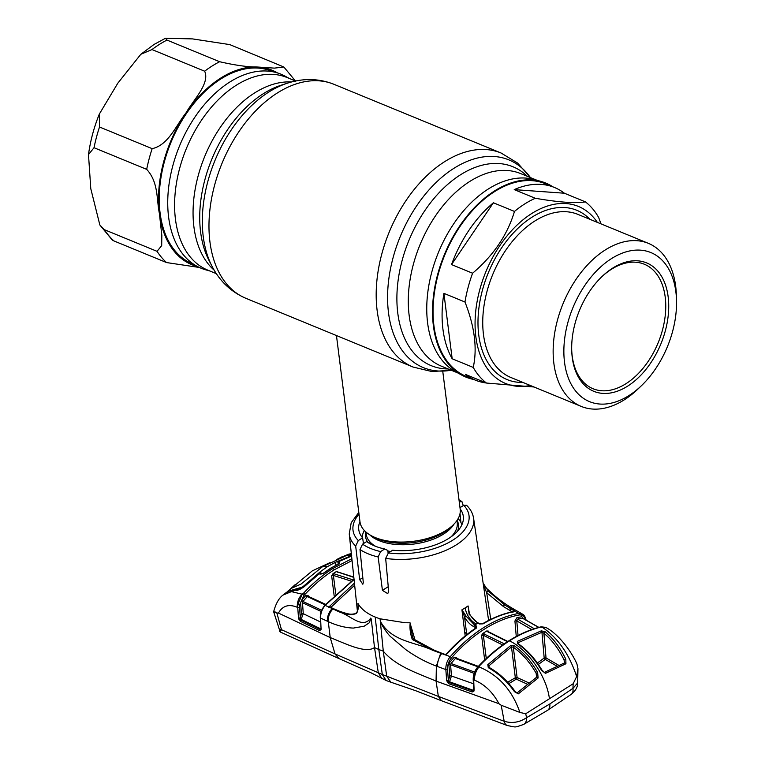 <?xml version="1.0" encoding="UTF-8"?>
<svg xmlns="http://www.w3.org/2000/svg" width="765" height="765" viewBox="0 0 765 765"><rect width="100%" height="100%" fill="white"/><g stroke="black" fill="none" stroke-linecap="round" stroke-linejoin="round"><path stroke-width="1.15" d="M216.38 273.669L207.784 270.131A104.136 66.039 -67.6 0 1 175.462 219.287A104.136 66.039 -67.6 0 1 207.803 111.566A104.136 66.039 -67.6 0 1 286.99 77.504L295.586 81.033M209.983 271.03L205.689 269.816A104.91 66.526 -67.6 0 1 168.606 217.031A104.91 66.526 -67.6 0 1 203.423 105.733A104.91 66.526 -67.6 0 1 285.278 76.251L289.18 78.403M461.649 375.06L455.663 371.761A104.136 66.039 -67.6 0 1 427.616 322.964A104.136 66.039 -67.6 0 1 457.795 218.063A104.136 66.039 -67.6 0 1 534.659 179.622L541.238 181.496A104.91 66.526 112.4 0 0 463.8 220.224A104.91 66.526 112.4 0 0 433.401 325.9A104.91 66.526 112.4 0 0 461.649 375.06A104.91 66.526 112.4 0 0 473.717 379.469M552.913 186.842A104.91 66.526 112.4 0 0 541.238 181.496M336.457 335.548L359.99 521.816A50.49 26.02 -7.2 0 0 372.02 536.074A50.49 26.02 -7.2 0 0 446.186 530.336A50.49 26.02 -7.2 0 0 452.067 525.957A50.49 26.02 -7.2 0 0 460.176 509.165L442.782 371.513M364.312 530.47A50.49 26.02 -7.2 0 0 362.199 537.346M461.897 524.752A50.49 26.02 -7.2 0 0 458.13 518.622M199.436 267.482L166.55 262.567L113.899 240.918L112.264 240.028L99.852 224.987L104.384 229.682L157.045 251.331L161.692 245.632L161.826 235.381L159.388 213.435C156.462 199.579 158.68 182.328 146.689 169.361L94.028 147.712L88.491 154.568L90.777 188.649L99.852 224.987M151.996 49.553L140.817 54.296L117.81 83.194L99.316 114.1L99.507 127L152.159 148.649C168.443 145.178 176.18 125.078 185.933 113.019C193.249 99.966 210.232 83.404 204.647 71.202L151.996 49.553A115.706 73.373 112.4 0 1 159.436 44.38A115.706 73.373 112.4 0 1 166.98 40.076L219.641 61.726C235.582 65.369 248.568 67.157 258.58 67.091L274.348 68.123L283.853 67.004L229.825 44.609L192.522 38.9L165.498 38.25L166.98 40.076M273.21 71.834L271.642 71.193A104.136 66.039 112.4 0 0 220.856 78.967A104.136 66.039 112.4 0 0 160.851 178.398A104.136 66.039 112.4 0 0 192.436 263.82L194.014 264.47M530.298 385.474A95.721 60.703 -67.6 0 1 475.065 322.82A95.721 60.703 -67.6 0 1 531.685 213.55A95.721 60.703 -67.6 0 1 597.35 222.376M534.008 386.994L486.454 383.045A104.136 66.039 -67.6 0 1 473.239 367.42C477.417 348.438 474.663 326.645 464.977 302.022A104.136 66.039 -67.6 0 1 472.588 273.229C493.492 255.481 507.453 234.884 514.472 211.436A104.136 66.039 -67.6 0 1 524.761 203.92A104.136 66.039 -67.6 0 1 535.299 198.269C558.957 202.333 575.672 203.528 585.445 201.884L564.379 193.22A104.136 66.039 112.4 0 0 554.491 187.492A104.136 66.039 112.4 0 0 514.233 189.615L535.299 198.269M641.433 385.694L638.01 388.974A88.176 55.912 -67.6 0 1 624.259 399.846A88.176 55.912 -67.6 0 1 581.257 406.425A88.176 55.912 -67.6 0 1 554.51 334.104A88.176 55.912 -67.6 0 1 605.316 249.916A88.176 55.912 -67.6 0 1 648.318 243.327A88.176 55.912 -67.6 0 1 676.384 295.653L676.509 300.396A80.593 51.112 -67.6 0 1 641.433 385.694A80.593 51.112 -67.6 0 1 628.859 395.629A80.593 51.112 -67.6 0 1 564.532 362.294A80.593 51.112 -67.6 0 1 611.541 258.58A80.593 51.112 -67.6 0 1 676.509 300.396M612.746 268.075A69.424 44.026 -67.6 0 1 668.151 296.791A69.424 44.026 -67.6 0 1 627.654 386.134A69.424 44.026 -67.6 0 1 571.704 350.112A69.424 44.026 -67.6 0 1 601.912 276.634A69.424 44.026 -67.6 0 1 612.746 268.075M601.433 277.093A67.32 42.697 -67.6 0 1 611.465 269.251A67.32 42.697 -67.6 0 1 644.302 264.221A67.32 42.697 -67.6 0 1 664.718 319.445A67.32 42.697 -67.6 0 1 625.923 383.724A67.32 42.697 -67.6 0 1 593.095 388.754A67.32 42.697 -67.6 0 1 571.685 349.452M486.454 383.045L465.397 374.381A104.136 66.039 112.4 0 0 475.285 380.119L466.258 376.409A104.136 66.039 -67.6 0 1 434.673 290.987A104.136 66.039 -67.6 0 1 494.678 191.546A104.136 66.039 -67.6 0 1 545.464 183.772L554.491 187.492M475.285 380.119A104.136 66.039 112.4 0 0 486.349 382.997M464.977 302.022L443.91 293.358A104.136 66.039 112.4 0 0 452.172 358.766L473.239 367.42M514.472 211.436L493.406 202.782A104.136 66.039 112.4 0 0 451.522 264.575L472.588 273.229M443.91 293.358L452.172 358.766M585.445 201.884A104.136 66.039 -67.6 0 1 598.66 217.499L601.022 223.887M564.379 193.22L514.233 189.615M493.406 202.782L451.522 264.575M557.092 666.248L545.254 659.392A1.262 0.669 53.1 0 1 544.183 658.034A1.262 0.583 175.6 0 1 545.952 657.919A1.262 0.583 175.6 0 1 546.038 657.948L558.938 665.407M564.321 663.207L564.121 660.023C558.68 648.835 551.938 639.894 543.886 633.219L546.038 657.948A1.262 0.832 -59.9 0 1 545.254 659.392L538.359 664.46M537.365 663.045L544.183 658.034L541.945 632.273A1.262 0.861 -106.8 0 0 541.304 630.838L545.158 631.727C553.382 638.565 560.267 647.735 565.823 659.21L565.928 663.752L545.445 673.363A1.262 0.794 -116.4 0 0 544.269 672.416M564.474 662.997L564.121 660.023L565.823 659.21M545.158 631.727A1.262 0.698 -50.9 0 0 543.886 633.219L541.945 632.273L518.144 642.705A1.262 0.755 -119.9 0 0 517.341 641.366L541.304 630.838M545.445 673.363L541.4 670.14C534.802 659.057 526.836 650.231 517.494 643.671A1.262 0.602 -55.3 0 1 518.087 643.595L517.809 643.336M517.494 643.671L517.341 641.366M541.4 670.14L541.773 669.834C535.242 658.866 527.343 650.116 518.087 643.595M478.039 667.195A1.262 0.488 43 0 1 478.02 666.726L479.148 665.531C488.625 655.605 498.531 647.353 508.888 640.802C519.234 634.261 529.6 629.7 539.985 627.099L541.993 627.051C557.761 637.675 569.313 654.18 576.657 676.547L577.957 668.629L576.934 663.934C571.206 650.9 558.115 633.908 546.258 627.702L540.482 627.166C530.212 629.758 519.894 634.309 509.5 640.831C528.347 649.925 546.698 676.556 549.423 698.761L573.157 683.757L576.657 676.547M514.252 645.727L510.599 645.622L487.812 664.661L488.29 667.682C498.388 673.343 507.109 681.338 514.453 691.684L518.307 693.855L538.101 678L537.642 672.511C531.283 661.276 523.49 652.354 514.252 645.727A1.262 0.612 125.1 0 0 513.305 647.18C522.342 653.635 529.954 662.347 536.16 673.315L536.542 677.274M448.682 683.681A1.262 0.708 109.3 0 1 449.065 682.428L449.571 681.806L473 690.212L472.579 690.699L449.065 682.428L448.367 680.573A1.262 0.583 175.7 0 1 446.684 680.726L448.682 683.681L472.177 691.971L473.774 691.531L474.128 690.049L473.678 679.856C473.65 674.969 475.295 670.609 478.613 666.764L479.741 665.569C489.256 655.653 499.182 647.4 509.5 640.831L508.658 641.472L509.5 640.831M479.158 666.009L479.741 665.569L478.995 666.879C498.627 675.065 512.263 690.24 519.904 712.435L525.698 713.764L549.423 698.761M519.904 712.435L501.171 705.234L498.962 703.723L436.069 681.099L438.355 696.408L504.183 721.28L501.171 705.234M525.698 713.764L526.616 717.656A12.623 7.727 -118.7 0 1 523.585 724.465L523.585 724.465C513.908 727.697 516.997 727.4 507.281 725.526L507.281 725.526A12.623 6.952 -69.1 0 1 504.183 721.28C512.11 723.604 519.588 722.399 526.616 717.656L549.863 703.953L572.947 688.366A12.623 6.799 -125.7 0 1 571.226 694.352L571.226 694.352C575.643 690.738 577.795 686.932 577.671 682.954L572.947 688.366L573.157 683.757M507.281 725.526L441.434 700.711L438.355 696.408L386.679 676.183L390.819 682.189L415.797 690.757L441.434 700.711M354.434 583.073L328.864 606.999L338.838 611.723C346.708 614.907 360.487 619.086 357.944 603.346L357.924 603.327C360.42 607.888 364.704 611.77 370.796 614.993A63.954 32.962 172.8 0 0 375.204 617.049L378.818 649.533L374.506 647.553L378.302 672.741L382.328 674.539L386.153 680.506L390.819 682.189M386.153 680.506L371.455 673.018L338.895 658.55L335.032 653.932L378.302 672.741L381.792 678.459M382.328 674.539L386.679 676.183L383.284 651.168C396.174 666.554 418.627 673.592 436.069 681.099L436.375 666.095C426.048 662.251 415.844 656.762 405.775 649.619L391.46 637.408C386.985 633.908 382.251 625.206 380.463 622.758L383.284 651.168L378.818 649.533L382.328 674.539M324.857 605.727L324.819 605.278C322.17 609.093 320.42 610.805 320.267 617.718A1.262 0.602 -2.7 0 0 320.564 618.082L328.281 621.649C337.04 625.655 345.407 627.797 353.373 628.075L364.188 626.2L368.634 623.188C370.107 622.853 370.356 617.651 371.245 618.962L374.506 647.553C365.507 653.941 345.235 643.422 330.212 637.57L335.032 653.932L281.453 629.7L280.172 631.957L338.895 658.55M357.982 603.709L358.173 607.697M388.104 553.143L387.798 550.475L384.709 548.983L380.616 551.575L378.159 556.987A62.673 32.293 172.8 0 1 368.175 553.822A62.673 32.293 172.8 0 1 359.999 549.519L363.299 582.509L362.83 584.25L359.665 579.64L355.677 546.076A62.673 32.293 172.8 0 1 349.251 533.97L357.437 611.474M359.952 521.558A52.689 27.157 -7.2 0 0 358.785 529.82A52.689 27.157 -7.2 0 0 362.61 537.843L358.297 540.568L355.677 546.076M362.61 537.843L363.471 543.58M463.265 505.608L461.926 501.572L459.249 501.869M460.004 513.611L460.903 522.447M388.391 552.942A58.465 30.131 -7.2 0 0 452.832 540.128A58.465 30.131 -7.2 0 0 463.743 505.302L466.554 505.292C470.465 509.06 472.818 513.382 473.592 518.259A62.673 32.293 172.8 0 1 385.665 558.402L388.391 552.942L392.694 550.217A52.689 27.157 -7.2 0 0 463.332 516.614A52.689 27.157 -7.2 0 0 460.138 508.907M385.665 558.402L388.687 591.565L387.731 593.63L382.424 590.37L378.159 556.987M463.743 505.302L459.985 507.683M359.999 549.519L362.562 544.154A58.465 30.131 -7.2 0 0 370.643 548.467A58.465 30.131 -7.2 0 0 380.616 551.575M384.709 548.983A52.689 27.157 172.8 0 1 371.302 544.412A52.689 27.157 172.8 0 1 366.655 541.563L362.562 544.154M366.655 541.563L369.925 543.217M372.957 545.225A49.008 25.255 172.8 0 1 369.648 543.007M331.742 607.869L331.484 606.798L328.759 607.2M331.484 606.798L354.664 585.196M358.106 608.959L358.125 605.498C357.982 611.493 356.873 614.257 354.797 613.798C350.839 614.324 350.466 614.945 339.87 611.369L339.87 611.369A1.262 0.937 110.8 0 0 338.838 611.723C350.389 615.127 362.562 629.681 370.786 618.063M328.749 607.286L331.513 607.946M375.204 617.049A63.954 32.962 -7.2 0 0 380.071 618.808L380.463 622.758L380.874 622.213C392.541 642.007 416.332 642.237 432.942 650.413L450.269 656.657C447.143 660.53 445.66 664.842 445.842 669.595L436.375 666.095L440.611 653.492A1.262 0.698 110.5 0 1 441.424 653.081L433.774 649.982A1.262 0.641 113.6 0 0 432.942 650.413L412.345 639.521L413.454 638.651L412.517 636.939L410.136 623.37C409.629 628.696 410.365 634.08 412.345 639.521M475.916 628.065L475.773 628.046C465.589 634.931 455.892 643.47 446.684 653.654L445.077 654.821L447.276 653.692C456.495 643.508 466.21 634.969 476.404 628.075L476.327 625.961L474.673 625.129L466.076 616.141L461.936 609.82L465.187 635.944M461.936 609.82L465.12 607.926C466.564 615.146 470.274 620.549 476.251 624.116L474.673 625.129A1.262 0.746 -63.7 0 0 473.879 626.698L475.524 627.529A1.262 0.736 -62.9 0 1 476.327 625.961M512.703 611.732A1.262 0.842 -59.9 0 1 513.879 610.537L518.594 613.463C506.87 615.605 495.146 620.377 483.423 627.769C471.699 635.199 460.654 644.828 450.269 656.657L451.522 657.804C461.802 646.081 472.751 636.528 484.379 629.165C496.007 621.821 507.635 617.097 519.263 614.984A1.262 0.899 -100.2 0 0 518.594 613.463L522.409 614.075L525.651 619.143M446.684 653.654L447.276 653.692M475.773 628.046A1.262 0.708 56 0 1 476.404 628.075M475.581 628.17L475.572 628.696M476.251 624.116L477.829 623.131L469.108 614.219L468.075 605.937L469.222 613.339M478.756 623.59A1.262 0.746 116.3 0 0 478.441 623.054A1.262 0.746 116.3 0 0 477.829 623.131L478.039 623.236M468.065 606.129L469.5 613.884C472.636 618.904 475.62 621.964 478.441 623.054M466.746 634.682L464.546 616.915L466.076 616.141M462.003 609.963L464.546 616.915C467.013 621.467 470.121 624.728 473.879 626.698M445.096 654.706A1.262 0.689 110.2 0 0 444.781 654.305A1.262 0.689 110.2 0 0 443.977 654.725M445.058 654.821L444.178 654.496M444.781 654.305L442.304 653.396A1.262 0.698 109.9 0 0 441.491 653.817A12.623 7 -70.1 0 0 437.437 666.497M441.692 653.587L440.822 653.262M413.473 639.014L433.774 649.982M414.965 639.75L410.136 623.37M410.03 622.777L405.125 622.748L380.071 618.808L380.874 622.213M466.43 632.091L464.891 633.611M331.025 607.534L333.731 608.797A1.262 0.899 114.6 0 0 332.689 609.122C329.476 612.832 328.003 617.001 328.281 621.649L330.212 637.57L278.45 613.061C282.562 605.756 288.807 603.824 297.203 607.267L297.738 607.515L298.484 617.833L300.377 621.333L319.703 630.647L321.09 629.394L320.564 618.082C320.478 613.367 322.046 609.093 325.278 605.268L354.061 579.478M328.864 606.999L324.819 605.278L354.032 579.21M320.755 622.108L303.275 613.702L302.491 602.744L321.224 611.512M321.702 610.269L302.902 601.433L307.281 596.595L325.173 604.885M302.491 602.744L302.902 601.433L301.515 600.238L300.626 602.82L301.41 613.769L300.339 617.757A1.262 0.574 175.9 0 1 298.484 617.833M308.429 596.796L307.281 596.595A1.262 0.507 43.2 0 1 305.933 595.352L301.515 600.238M335.73 594.042L333.406 575.423L351.278 581.151M331.656 575.806L333.406 575.423A1.262 0.842 108 0 1 334.066 573.798L333.014 573.654L331.656 575.806L334.133 595.572M353.841 577.403L336.332 571.57L333.014 573.654M336.963 571.971A1.262 0.851 -71.9 0 1 337.547 571.876L337.652 572.23M336.332 571.57L338.063 572.048M320.803 628.84L320.153 629.423L300.846 620.09L303.275 613.702A1.262 0.574 -4.1 0 0 301.41 613.769M300.377 621.333A1.262 0.88 115.6 0 1 300.846 620.09L300.339 619L320.659 628.801M298.952 619.65L300.339 619L299.603 607.439A1.262 0.574 175.9 0 1 297.738 607.515L297.824 604.503L302.204 594.195C298.828 597.417 297.164 601.778 297.203 607.267M321.099 628.486L320.153 629.423A1.262 0.889 115.9 0 0 319.703 630.647M321.061 628.514A1.262 0.708 2.3 0 0 320.793 628.916A1.262 0.708 2.3 0 0 321.09 629.394M351.862 558.699L333.167 568.319C322.782 574.869 312.923 583.15 303.571 593.162L302.204 594.195L291.379 591.622L282.782 595.199C278.795 598.345 275.744 603.862 273.65 611.751L280.172 631.957M276.06 612.172C272.646 611.598 272.923 611.876 276.873 613.004L278.45 613.061M352.063 560.554L334.276 569.772C324.016 576.274 314.233 584.479 304.919 594.395L303.571 593.162L302.481 594.328A1.262 0.497 -137.5 0 1 303.848 595.562L304.919 594.395M299.603 607.439L299.679 604.732L303.848 595.562M308.591 596.49L308.467 595.859L305.933 595.352M351.326 553.583L348.333 554.329L351.317 553.554M299.679 604.732L297.824 604.503M343.581 556.318L351.345 553.784M334.276 569.772L333.167 568.319L331.522 567.85L323.643 573.262L318.957 574.018L303.762 587.071L283.375 594.663L286.531 592.378C287.248 592.253 288.08 590.484 296.619 590.15C297.987 590.379 300.291 589.366 303.533 587.118L318.957 574.018M338.828 563.604A1.262 0.775 62.1 0 1 339.077 563.298A1.262 0.775 62.1 0 1 339.469 563.26L331.522 567.85M339.469 563.26L339.44 561.959L338.302 561.787A0.842 0.526 -116.8 0 0 337.872 562.313L338.79 561.854M351.584 556.059L338.302 561.787M323.06 573.616A1.262 0.669 53.6 0 1 323.232 573.32L331.102 567.898L339.144 563.748M338.799 563.69L337.948 563.901M323.643 573.262A1.262 0.669 53.6 0 0 323.232 573.32L320.707 574.018A1.262 0.918 99.9 0 0 320.095 574.19M338.761 563.47A1.262 0.918 -80.1 0 1 339.44 561.959M299.077 604.761L299.44 607.515M296.17 590.341L297.174 590.618L296.17 590.341M281.453 628.84C278.843 631.775 278.843 632.062 281.453 629.7L276.873 613.004M510.704 610.413L509.978 609.954M518.173 617.365L518.393 618.971M512.655 612.143L503.485 606.588L486.693 592.722L483.384 584.804M488.51 591.374L504.785 605L485.364 587.271L483.136 583.121L488.51 591.374A1.262 0.526 -42.3 0 0 487.525 591.699A1.262 0.526 -42.3 0 0 486.693 592.722L490.757 619.354M509.873 610.547A1.262 0.832 -60 0 1 511.097 608.93L513.879 610.537M503.485 606.588A1.262 0.794 -56.5 0 1 504.785 605L511.097 608.93L515.486 610.087A12.623 8.415 119.6 0 0 515.486 610.078A12.623 8.415 119.6 0 0 511.833 609.351A1.262 0.842 -60.4 0 0 510.609 610.967M513.095 611.656A1.262 1.138 -29.8 0 1 514.396 610.996L513.698 611.704C503.58 613.74 493.368 617.795 483.088 623.848L479.483 623.963L477.829 623.131M483.088 623.848A1.262 0.746 59.5 0 0 482.466 623.81L480.104 623.886A1.262 0.736 117 0 0 479.483 623.963M482.466 623.81C492.765 617.747 503.026 613.683 513.229 611.627L513.229 611.627A1.262 0.908 78.7 0 1 513.698 611.704M448.338 680.802L449.571 681.806L451.436 675.983A1.262 0.583 -4.3 0 0 449.753 676.126L448.367 680.573L447.525 669.442C447.353 665.158 448.682 661.276 451.522 657.804M447.525 669.442A1.262 0.583 175.7 0 1 445.842 669.595L446.684 680.726M498.962 703.723C492.813 692.22 484.618 684.35 474.377 680.114L473.678 679.856A1.262 0.602 -2.5 0 1 473.2 679.416L473.65 689.609A1.262 0.602 -2.5 0 0 474.128 690.049M473.851 689.906L472.579 690.699A1.262 0.708 109.5 0 0 472.177 691.971M473.392 683.738L451.436 675.983L450.595 664.756A1.262 0.583 -4.3 0 0 448.912 664.9L449.753 676.126M475.084 672.234L451.025 663.494L450.595 664.756L474.577 673.496M473.774 691.531A1.262 0.899 36 0 1 473.535 690.288L473.583 690.231A1.262 0.899 36 0 0 473.535 690.288L473 690.212M451.025 663.494L455.357 658.512L477.934 666.831M455.357 658.512L456.829 658.808M456.37 658.235A1.262 0.679 168.8 0 1 456.705 657.814L454.123 657.345L449.753 662.366L448.912 664.9M456.82 658.397L456.705 657.814M474.377 680.114C474.415 675.256 475.954 670.848 478.986 666.898L478.613 666.764A1.262 0.488 43 0 0 478.02 666.726C474.816 670.283 473.21 674.51 473.2 679.416M514.654 691.302L514.912 691.216C507.644 680.936 499.019 672.98 489.017 667.348L488.864 665.827L511.479 646.922A1.262 0.698 -124.6 0 0 510.599 645.622M508.897 683.575L516.308 679.138A1.262 0.736 58.4 0 1 515.323 677.723L511.479 646.922L513.305 647.18L517.102 677.541A1.262 0.622 -7.1 0 0 515.323 677.723L507.721 682.265M489.189 667.443L488.864 665.827A1.262 0.545 -134.8 0 0 487.812 664.661M489.017 667.348A1.262 0.545 118.9 0 0 488.29 667.682M529.16 683.049L517.102 677.541A1.262 0.775 114.7 0 1 516.308 679.138L527.601 684.293M537.642 672.511L536.16 673.315L536.638 677.207M538.101 678A1.262 0.65 -127.7 0 0 536.667 677.178L516.987 693.004L514.912 691.216L514.453 691.684M518.307 693.855A1.262 0.622 -129.9 0 0 516.968 693.004M545.694 627.377L541.706 626.879A1.262 0.899 77.1 0 0 541.228 626.803L546.22 627.683M538.694 627.434L522.562 618.263L517.656 619.124L534.286 628.715M523.231 618.828L522.562 618.263L523.231 618.828M517.656 619.124L516.786 620.903L518.048 635.533M531.79 629.547L516.786 620.903A1.262 0.593 -4.9 0 0 514.931 620.998L516.968 617.613L521.921 616.743L523.432 618.627M516.26 636.48L514.931 620.998M525.603 620.09C524.647 616.284 522.533 614.582 519.263 614.984M504.307 643.834L482.868 633.41L481.577 635.342L483.365 635.294L502.672 644.981M482.868 633.41L486.731 630.972L488.319 631.087L488.424 631.756M507.501 641.692L487.448 631.66A1.262 0.746 -63.2 0 1 488.07 631.574L487.965 631.632M487.448 631.66L486.731 630.972M484.168 633.736A1.262 0.746 116.9 0 0 483.365 635.294L486.263 658.455M565.928 663.752A1.262 0.822 -113.6 0 0 564.647 662.853L544.288 672.425L541.773 669.834M330.04 562.6L312.321 570.853L287.669 591.364L302.318 587.109L295.233 590.131M287.669 591.364L286.712 592.282M351.47 554.941L344.116 556.136L351.431 554.654M295.386 584.46L290.815 588.581L301.047 584.077L322.553 566.645L345.044 556.26L341.697 556.958L336.743 559.502M322.553 566.645L327.573 566.616M351.69 555.562L334.898 562.514L328.195 566.224M320.353 574.046L320.363 571.704L304.432 585.435L304.527 586.172M334.898 562.514L335.443 564.407M320.363 571.704L326.942 567.008M320.219 571.818L321.606 573.97M321.463 573.626L320.918 573.807L320.095 571.981M335.539 564.666L335.051 562.438M299.89 589.413L299.794 588.639M302.318 587.109L304.432 585.435M301.486 587.644L301.601 588.562M448.137 368.959A107.521 68.181 -67.6 0 1 397.781 313.143A107.521 68.181 -67.6 0 1 439.416 192.369A107.521 68.181 -67.6 0 1 527.343 176.323M451.187 370.212A112.331 71.231 -67.6 0 1 388.515 312.789A112.331 71.231 -67.6 0 1 436.767 181.831A112.331 71.231 -67.6 0 1 530.394 177.576M451.34 370.27L431.843 371.532L413.071 367.047A115.706 73.373 -67.6 0 1 377.145 310.552A115.706 73.373 -67.6 0 1 413.09 190.858A115.706 73.373 -67.6 0 1 501.075 153.01L333.856 84.265C318.766 78.365 303.227 78.03 287.257 83.232A112.331 71.231 -67.6 0 0 203.251 236.615A112.331 71.231 -67.6 0 0 212.01 266.249C219.698 281.185 230.982 291.867 245.852 298.293A115.706 73.373 -67.6 0 1 209.935 241.807A115.706 73.373 -67.6 0 1 245.881 122.104A115.706 73.373 -67.6 0 1 333.856 84.265M212.01 266.249L209.008 260.435A107.521 68.181 -67.6 0 1 200.612 232.072A107.521 68.181 -67.6 0 1 281.032 85.25L287.257 83.232M214.219 270.227A104.136 66.039 -67.6 0 1 193.918 226.88A104.136 66.039 -67.6 0 1 291.628 81.96M457.747 372.909L441.472 366.215A104.136 66.039 -67.6 0 1 409.151 315.371A104.136 66.039 -67.6 0 1 441.491 207.65A104.136 66.039 -67.6 0 1 520.678 173.588L536.944 180.272M457.633 531.101A46.847 24.145 -7.2 0 0 457.097 520.315M451.12 536.81A45.862 23.639 -7.2 0 0 457.221 522.734L456.944 520.544M365.938 532.038L366.215 534.228A45.862 23.639 -7.2 0 0 375.625 546.344M388.304 551.049A45.862 23.639 -7.2 0 0 390.647 551.517M369.686 534.764A45.862 23.639 -7.2 0 0 443.528 534.094A45.862 23.639 -7.2 0 0 453.999 524.111M372.02 536.074L375.156 537.68A46.847 24.145 -7.2 0 0 443.977 532.364A46.847 24.145 -7.2 0 0 449.428 528.299L452.067 525.957M365.737 531.857A46.847 24.145 -7.2 0 0 367.63 542.041M104.384 229.682A115.706 73.373 112.4 0 0 113.899 240.918M99.507 127A115.706 73.373 112.4 0 0 94.028 147.712M219.641 61.726A115.706 73.373 112.4 0 0 212.087 66.029A115.706 73.373 112.4 0 0 204.647 71.202M277.504 72.933A105.188 66.708 112.4 0 0 258.58 67.091A105.188 66.708 112.4 0 0 220.741 78.068A105.188 66.708 112.4 0 0 185.933 113.019A105.188 66.708 112.4 0 0 159.388 213.435A105.188 66.708 112.4 0 0 197.839 266.698M152.159 148.649A115.706 73.373 112.4 0 0 146.689 169.361M157.045 251.331A115.706 73.373 112.4 0 0 166.55 262.567M581.257 406.425L510.848 377.47A88.176 55.912 -67.6 0 1 484.102 305.149A88.176 55.912 -67.6 0 1 534.907 220.961A88.176 55.912 -67.6 0 1 577.9 214.382L648.318 243.327M522.858 382.414A91.542 58.044 -67.6 0 1 478.163 316.222A91.542 58.044 -67.6 0 1 532.134 217.107A91.542 58.044 -67.6 0 1 589.92 219.326M362.811 577.652L359.665 579.64M359.024 514.195A58.465 30.131 -7.2 0 0 358.297 540.568M388.238 586.688L382.424 590.37M333.014 608.471A1.262 0.889 115.2 0 0 331.972 608.787A12.623 8.922 -64.8 0 0 327.41 621.256M465.12 607.926L468.075 605.937M523.585 724.465L547.52 710.35A12.623 7.277 -122.3 0 0 549.863 703.953M353.067 579.88L334.066 573.798M525.765 619.946A1.262 0.689 -11.9 0 0 525.938 619.478C524.953 616.236 523.776 614.438 522.409 614.075L515.486 610.078M481.577 635.342L484.656 659.985M413.071 367.047L245.852 298.293M530.547 177.643L517.57 163.041L501.075 153.01M88.491 154.568C90.347 140.894 93.961 127.401 99.316 114.1M140.817 54.296L154.042 44.447L165.498 38.25M295.739 81.329L283.853 67.004M358.795 512.416L351.202 522.734L349.251 533.97M458.981 499.755L461.926 501.572M333.731 608.797L339.87 611.369M547.52 710.35L571.226 694.352M325.641 604.369L308.094 596.26M353.812 577.106L337.547 571.876M343.542 556.327L348.333 554.329M338.092 561.816L351.575 556.021M473.592 518.259L488.615 620.425M485.364 587.262C494.458 596.308 504.24 603.767 514.692 609.629M513.229 611.627L512.952 612.411M456.342 658.216L478.364 666.363M577.671 682.954L577.957 668.629M539.985 627.099L541.228 626.803M538.876 627.386L522.897 618.321M526.081 620.128L525.938 619.478M507.836 641.472L488.07 631.574M344.116 556.136L341.697 556.958"/></g></svg>

